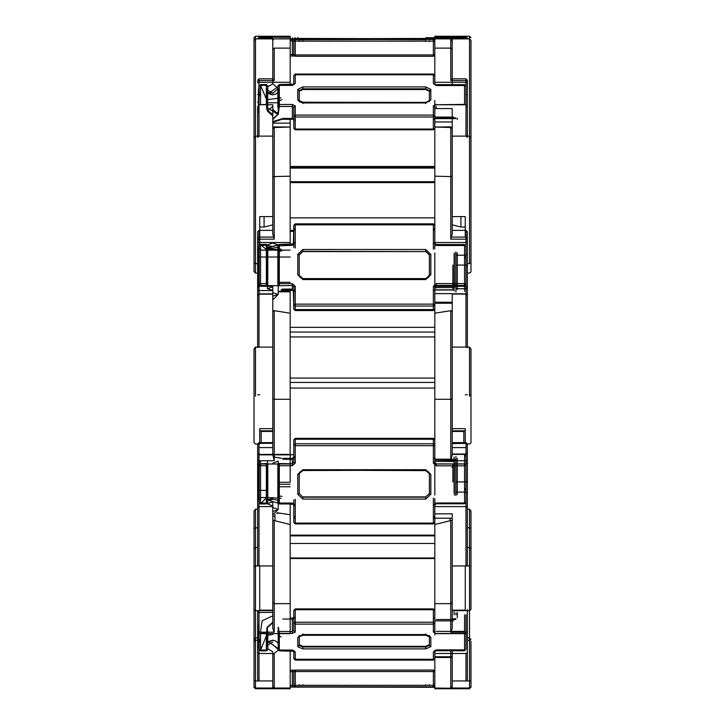 <?xml version="1.0" encoding="UTF-8"?>
<svg xmlns="http://www.w3.org/2000/svg" width="725" height="725" viewBox="0 0 725 725"><rect width="100%" height="100%" fill="white"/><g stroke="black" fill="none" stroke-linecap="round" stroke-linejoin="round"><path stroke-width="1.09" d="M253.995 85.206L253.995 138.647M471.005 180.915L471.005 136.037M290.163 166.46L434.837 166.46L290.163 166.46M253.995 37.709L253.995 180.915L253.995 37.709L255.436 36.25L272.799 36.25M471.005 37.709L469.564 36.25L452.201 36.25L452.201 37.211M434.837 37.727L425.792 37.727M433.396 37.727L434.782 38.778L433.396 37.727L434.782 38.778L433.396 37.727L433.396 38.47L279.27 38.842M255.436 36.25L259.052 36.25L255.436 36.25L255.436 38.851L272.799 38.851L272.799 78.889L272.799 49.354L274.249 48.086L290.163 48.086L290.163 38.842L290.163 84.78M274.249 37.211L259.052 37.211L274.249 37.211L274.249 36.25L290.163 36.25L274.249 36.25L272.89 37.211L274.249 36.25L259.052 36.25M471.005 85.206L471.005 183.525L471.005 40.337L469.564 38.851L469.564 36.25L465.948 36.25M450.751 37.211L465.948 37.211L466.963 37.628L467.389 38.851L465.948 37.211L450.751 37.211L450.751 36.25L452.11 37.211L450.751 36.25L434.837 36.259L452.201 36.25M295.22 37.727L293.833 38.778L295.22 37.727L295.22 38.47L433.396 38.742M299.017 38.47L297.757 37.727L299.017 38.47M429.599 38.47L430.858 37.727L429.599 38.47M257.611 38.851L259.052 37.211L290.163 37.265L290.163 38.778M257.71 38.851L259.052 37.927L272.799 37.927L272.799 38.851M267.779 92.809L272.799 92.809M290.163 36.259L290.163 37.265M273.416 39.105L272.799 39.068M253.995 183.525L253.995 40.337L255.436 38.851L255.436 136.137L259.052 136.137L257.611 137.397L257.611 106.756L259.052 104.79L272.799 104.79L272.799 216.585L259.777 216.585L259.777 245.431M259.052 38.851L259.052 37.265L257.611 38.688M471.005 177.308L471.005 138.113L469.564 136.137L469.564 38.851L465.948 38.851L465.948 37.927L467.29 38.851M450.751 36.25L434.837 36.259L434.837 37.927L465.948 37.927L465.948 37.265L467.389 38.688M452.201 84.843L452.201 38.044L434.837 37.927M465.948 37.265L434.837 37.265M467.389 136.137L467.389 80.33L467.389 81.798L465.948 80.529L450.751 80.529L452.201 78.889L452.201 40.292L450.751 38.842L450.751 48.086L450.751 38.842L434.837 38.842L434.837 48.086L434.837 38.044M293.779 39.92L293.779 54.593L292.329 54.574L292.329 40.827L290.163 40.827M434.837 54.864L433.396 56.305L434.837 54.574L433.396 54.883L433.396 56.305L295.22 56.305L295.22 54.883L433.396 54.883L433.396 41.144L295.22 41.144L295.22 54.883L293.779 54.864L293.779 41.117L293.779 53.659M292.329 39.358L295.22 39.404L293.779 41.117L292.329 40.827L292.329 39.358L290.163 39.358M299.208 41.398L299.208 40.672M293.779 41.117L295.22 41.144L295.22 39.676L433.396 39.404L434.837 40.845M429.417 41.398L429.417 40.672M272.799 115.846L267.371 111.106L272.799 106.367L272.799 109.366L278.228 114.106L272.799 118.837M267.779 90.362L272.799 93.307L278.228 88.568L272.799 83.828L267.779 86.782M257.611 111.432L257.611 136.137M253.995 271.567L253.995 138.113L255.436 136.137L255.436 273.017L253.995 271.567L253.995 263.202L257.611 263.773M272.799 128.987L274.249 126.893L274.249 239.15L272.799 233.985L272.799 224.85L264.118 227.016L264.118 216.585M259.777 227.016L264.118 227.016M272.799 83.828L272.799 78.889L259.052 78.889L259.052 82.251L290.163 82.251M272.799 123.15L290.163 123.15L290.163 118.474M290.163 123.15L290.163 245.358M274.249 48.086L274.249 80.529L272.799 78.889M253.995 138.113L253.995 177.308M259.052 85.867L259.052 82.251L257.611 82.813M460.882 216.585L460.882 227.016L465.223 227.016M471.005 138.113L471.005 223.998M467.389 81.798L467.389 137.397L465.948 136.137L465.948 104.79L467.389 106.702M471.005 263.202L467.389 263.773M460.882 227.016L452.201 224.85L452.201 108.587L434.837 108.587L434.837 107.11L434.837 128.334L433.396 129.041L433.396 117.033L295.22 117.033L295.22 129.041L433.396 129.041L433.396 129.594L295.22 129.594L295.22 129.041L295.22 129.775L293.779 128.334L293.779 107.173L293.779 119.172L292.329 118.474L292.329 106.466L279.27 106.466L278.192 114.668L266.329 107.064M452.201 224.85L452.201 230.369L465.948 230.369L465.948 231.085M452.201 222.176L452.201 216.585L465.223 216.585L465.223 230.369M465.223 231.085L465.223 237.084M469.564 263.773L469.564 136.137L452.201 136.137L452.201 233.985L450.751 239.15L450.751 126.893L452.201 128.987M434.837 118.429L434.837 104.79L465.948 104.79L465.948 78.889L465.948 82.251L467.389 82.867M467.389 80.33L465.948 78.889L452.201 78.889L452.201 82.251M454.367 117.93L434.837 118.202L434.837 100.431M452.201 49.354L450.751 48.086L434.837 48.086L434.837 84.689L436.287 85.514L464.498 85.514L465.948 86.103L465.948 105.696M465.948 82.251L434.837 82.251L434.837 84.653M277.82 86.991L277.82 106.711L277.82 86.039L277.82 86.991L279.27 85.332L292.329 85.332L292.329 84.589L295.22 83.366L295.22 74.766L433.396 74.766L433.396 74.023L295.22 74.213L295.22 83.366L293.779 84.635L293.779 75.472L293.779 84.589M302.823 103.575L302.823 102.941L425.792 102.941L425.792 102.198L429.417 101.137L429.417 91.25L425.792 89.492L302.823 89.492L299.208 91.25L299.208 101.817M267.779 106.358L267.779 105.759M299.208 101.645L302.823 102.941L302.823 102.198L297.757 99.923L297.757 89.356L302.823 86.891L425.792 86.891L430.858 89.356L430.858 99.923L425.792 102.388L302.823 102.388M299.208 91.25L299.208 101.183L297.757 99.923M277.829 112.33L278.772 109.52L277.82 106.711L279.27 107.064M465.948 104.79L465.948 86.103L464.498 84.843L436.287 84.653L436.287 85.514M434.864 118.429L433.396 119.797M457.267 119.525L457.267 118.247M429.417 101.645L429.417 90.616L425.792 88.858L302.823 88.858L299.208 90.616L297.757 89.356M436.287 104.79L464.498 104.436L464.498 84.653L434.837 84.689L433.396 83.429L433.396 74.213L434.837 75.472L433.396 74.023L295.22 74.023L293.779 75.472L295.22 74.766L295.22 74.023L293.779 75.472M292.329 84.78L279.27 84.78L279.27 104.5L292.329 104.5L295.22 105.904L295.22 115.067L433.396 115.067L433.396 105.85L434.837 107.11M429.417 91.25L430.858 89.356M272.799 290.381L267.371 288.613L272.799 286.846L272.799 292.655L278.228 294.423L272.799 296.19M267.733 245.476L272.799 246.609L278.228 244.833L272.799 243.074L267.371 244.842M253.995 395.632L253.995 442.549L253.995 348.97L255.436 347.121L259.052 347.121L257.611 347.592L257.611 288.097L259.052 286.257L272.799 286.257L272.799 430.786L259.777 430.786L259.777 442.631L259.777 428.638L272.799 428.638M257.611 394.735L259.777 394.735M278.228 244.887L278.228 294.423L272.799 299.851L272.799 292.655M290.163 290.054L290.163 291.858L278.228 291.812M278.228 291.858L290.163 291.858L290.163 463.955L259.052 463.955L257.611 462.061L257.611 444.081L257.611 462.061M274.249 127.491L290.163 127.065L274.095 126.893L272.799 128.334M274.249 223.762L274.249 239.15L259.052 239.15L259.052 242.485L290.163 242.485M257.611 241.588L257.611 347.121L257.611 231.855L257.611 278.065L257.611 231.855L257.611 241.588L259.052 242.485L259.052 245.286M272.799 136.137L272.799 233.985L272.799 136.137L259.052 136.137L259.052 104.79M469.564 396.249L469.564 347.121L471.005 348.97L471.005 442.531L471.005 363.587M452.853 294.051L465.948 294.051L467.371 295.238L467.389 347.121L467.389 293.217M455.925 288.686L465.948 288.686L465.948 242.485L467.389 241.706L467.389 347.592L465.948 347.121L465.948 286.257L467.389 287.979L467.389 347.592M471.005 348.97L471.005 442.531L471.005 395.632L469.564 394.735M467.389 278.074L467.389 231.855L467.389 253.859L465.948 255.182L465.948 265.042L467.389 265.513M452.853 288.686L452.853 265.042M452.201 428.638L465.223 428.638L465.223 442.631M467.389 501.365L467.389 443.99L467.389 460.139L465.948 460.701L465.948 442.631L465.948 443.356L452.201 443.646L452.201 430.786L465.223 430.786L465.223 443.356M469.564 347.121L452.201 347.121L452.201 302.823M467.389 394.735L465.223 394.735M467.389 286.293L467.389 273.017L467.389 286.293M452.201 233.985L452.201 230.369M455.925 292.057L455.925 252.237M454.367 253.007L454.367 287.517L434.837 287.517L434.837 253.007M452.201 430.786L452.201 347.121L452.201 454.647L450.751 460.701L450.751 310.708L452.201 311.632L452.201 303.213L434.837 303.213L434.837 313.227L450.751 310.708M434.837 302.225L452.201 302.225L452.201 293.625L434.837 293.625L434.837 286.257L465.948 286.257L465.948 284.01L464.498 283.538L464.498 245.485L436.287 245.485L436.287 244.633L464.498 244.633L464.498 245.485L464.498 244.515L465.948 245.956L465.948 284.01L464.498 285.414L464.498 283.538L436.287 283.538L433.396 286.284L434.837 286.756L434.837 309.131L434.837 303.213L434.837 309.131L433.396 310.499L433.396 306.013L295.22 306.013L295.22 310.499L433.396 310.572L433.396 309.602L295.22 309.602L295.22 291.822L293.779 289.447M452.201 128.334L450.905 126.893L434.837 127.065L450.751 127.491M434.837 126.893L434.837 242.485L465.948 242.485L465.948 230.369L467.389 231.819M267.779 247.642L279.27 244.461L292.329 244.461L293.779 243.102L293.779 225.312L295.22 223.871L433.396 223.871L433.396 224.841L434.837 225.312L434.837 243.21L433.396 242.739L433.396 224.841L295.22 224.841L295.22 223.943L433.396 223.943L434.837 225.312L434.837 242.485M434.837 302.823L434.837 293.625M279.27 244.688L277.82 246.183L277.82 284.49L279.27 285.722L260.52 285.496L259.931 286.257M302.823 278.898L425.792 278.898L429.417 275.473L429.417 254.955L425.792 251.539L302.823 251.539L299.208 254.955L299.208 275.473L302.823 278.898L425.792 278.581L425.792 279.56L302.823 279.56L297.757 274.766L297.757 254.248L302.823 249.463L425.792 249.463L430.858 254.248L430.858 274.766L425.792 279.56M299.208 275.473L302.823 278.581L302.823 279.56M425.792 251.539L302.823 251.303L299.208 254.72L299.208 275.237L297.757 274.766M266.329 249.545L260.52 244.461L266.329 244.461L267.588 246.282L267.588 284.59L266.755 285.831L266.827 247.234L267.779 245.829L267.779 284.354L267.779 245.829L267.779 284.354L267.779 246.056L266.329 244.688L266.329 247.044M277.82 245.829L279.27 244.388L293.371 243.99L293.779 225.312L295.22 223.871L295.22 242.63L292.329 245.358L292.329 244.388L292.329 245.358L277.82 245.829L277.82 284.137L277.82 245.829L279.27 244.388L279.27 283.656L292.329 283.656L292.329 285.496L279.27 285.722M277.82 284.49L279.27 285.496L279.27 283.656L277.82 284.137L278.753 285.414M295.22 248.05L295.22 230.269L293.779 229.798L293.779 247.578L293.779 229.798L295.22 228.429M281.4 290.218L293.371 290.453L293.779 309.131L293.779 286.864L292.329 285.496L292.329 290.054L292.329 289.085L282.85 289.085L282.85 290.054L281.028 290.19L281.934 289.184M465.948 290.952L465.948 257.629L464.498 256.315M454.149 253.895L454.149 290.924M464.498 291.423L464.498 258.1L465.948 257.629L465.948 245.956L465.948 284.01M457.267 255.263L457.267 289.547M464.498 286.257L464.498 285.414L436.287 285.414L434.837 286.756L434.837 309.131L433.396 309.602L433.396 290.562L434.837 290.091M434.837 243.21L436.287 244.633L434.837 243.21M425.792 278.898L429.417 275.237L429.417 254.72L425.792 251.303L425.792 249.463M457.267 288.052L457.267 252.753L457.267 288.052M434.837 248.829L434.837 229.798L434.837 248.829M429.417 254.955L430.858 254.248M467.389 517.605L467.389 565.4L465.948 565.962L465.948 506.621L467.389 507.282L467.389 565.4L467.389 507.282M253.995 550.837L253.995 686.557L253.995 511.152L255.436 509.258L255.436 527.782L257.611 527.782M272.799 463.248L278.228 461.145L278.228 509.485L272.799 514.904L272.799 511.587L278.228 509.485L272.799 507.373L272.799 501.709L267.371 503.812L272.799 505.923L272.799 610.668L255.436 610.668L255.436 565.962L259.052 565.962L257.611 565.4L257.611 507.391L259.052 506.621L272.799 506.621M267.371 503.413L267.498 460.701M257.611 565.4L257.611 513.817M257.611 443.99L259.052 442.631L259.052 463.955L259.052 460.701L257.611 460.139M255.436 509.258L257.611 509.258M259.777 565.962L259.777 610.151L272.799 610.151M272.799 511.587L272.799 505.923M278.228 482.315L290.163 482.315L290.163 457.729M290.163 512.521L290.163 503.929L290.163 514.75L277.113 512.774M272.799 311.632L274.249 310.708L274.249 460.701L272.799 454.647L272.799 347.121L259.052 347.121L259.052 286.257M261.227 431.493L272.799 431.493M261.227 441.597L261.227 430.786M274.249 310.708L290.163 313.227M253.995 528.57L255.436 527.782L255.436 547.429L257.611 547.429M253.995 511.152L253.995 609.227L253.995 549.314L255.436 547.429L255.436 640.266L257.611 640.266L257.611 610.668L257.611 611.791L259.052 612.408L272.799 612.408M257.611 457.167L257.611 489.828L257.611 457.167L259.052 457.729L259.052 490.39L266.827 490.39M253.995 566.723L255.436 565.962M469.564 565.962L469.564 610.668L469.564 547.429L471.005 549.314L471.005 566.723L469.564 565.962L452.201 565.962L452.201 513.808L452.201 518.23L434.837 518.23L434.837 513.808L452.201 513.808M467.389 527.782L469.564 527.782L469.564 547.429L469.564 527.782L471.005 528.57L471.005 609.227L471.005 511.152L469.564 509.258L467.389 509.258M471.005 370.928L471.005 442.694L470.063 443.908L467.389 443.99L467.389 511.886M465.948 443.356L467.389 444.715L467.389 493.335L465.948 492.058L465.948 481.935L467.389 481.373M471.005 511.152L471.005 591.401M469.564 547.429L467.389 547.429M463.773 443.646L463.773 430.786M455.925 481.935L465.948 481.935L465.948 463.955L467.389 462.169L467.389 452.572L467.389 458.327M452.853 481.935L452.853 463.955M471.005 641.707L469.564 640.266L469.564 610.668L452.201 610.668L452.201 610.151L465.223 610.151L465.223 565.962M467.389 514.097L467.389 515.91M463.773 431.493L452.201 431.493M467.389 462.169L467.389 453.025L465.948 454.403L452.853 454.403M455.925 495.438L455.925 456.614M434.837 495.093L434.837 461.444L454.367 461.444L454.367 495.093M452.201 610.668L452.201 565.962M434.837 313.227L434.837 463.955L465.948 463.955L465.948 460.701L465.948 465.269L464.498 463.891L464.498 460.701M278.228 499.851L278.772 500.812L277.82 502.488L277.82 464.734L277.82 502.488L277.82 464.734L279.27 463.547L292.329 463.819L292.329 465.713L279.27 465.713L279.27 503.05L292.329 503.05L295.22 505.715L295.22 523.051L433.396 523.051L433.396 505.606L436.287 503.812L436.287 502.923L464.498 502.923L464.498 503.648L436.287 503.648L434.837 505.044L434.837 503.286L434.837 506.621L465.948 506.621L465.948 492.058L455.925 492.058M434.837 506.621L434.837 513.808M434.837 517.668L434.837 524.519L452.201 520.233L452.201 628.294L450.751 632.155L450.751 520.351M302.823 496.87L425.792 496.87L429.417 493.535L429.417 473.534L425.792 470.208L302.823 470.208L299.208 473.534L299.208 493.535L302.823 497.151L425.792 497.151L425.792 499.045L302.823 499.045L297.757 494.377L297.757 474.377L302.823 469.709L425.792 469.709L430.858 474.377L430.858 494.377L425.792 499.045M299.208 493.535L302.823 497.151L302.823 499.045M425.792 470.208L302.823 470.489L299.208 473.534L299.208 493.816L297.757 494.377M260.329 460.701L260.52 463.819L266.329 463.547L267.779 464.888L267.779 502.488L267.434 463.955M277.82 502.062L279.27 503.558L267.779 500.032M282.85 459.26L292.329 459.26L292.329 458.372L292.329 463.819L293.779 462.487L293.779 439.812L293.779 457.149L293.779 439.812L295.22 438.48L295.22 443.818L433.396 443.818L433.396 438.48L295.22 438.371L433.396 438.371L434.837 439.812L433.396 438.371L433.396 457.81L434.837 458.372M434.837 503.286L434.837 522.489L433.396 523.93L433.396 523.051L433.396 523.822L295.22 523.822L295.22 523.051L293.779 522.489L293.779 503.404L293.779 505.153L292.329 503.821L279.27 503.558M295.22 518.484L293.779 517.152L293.779 499.824L293.779 517.152L295.22 516.59L295.22 499.262M464.498 490.254L465.948 488.976L465.948 456.487L464.498 455.11M433.396 505.606L436.287 502.923L436.287 503.812L464.498 503.812L465.948 502.362L465.948 488.976L464.498 488.414L464.498 455.925M454.149 456.931L454.149 493.027M457.267 458.263L457.267 491.686M292.329 459.26L295.22 456.587L295.22 439.25L293.779 439.812L293.779 445.15L295.22 445.712L295.22 463.048L293.779 462.487L293.779 445.15L295.22 443.818L295.22 445.712L433.396 445.712L434.837 445.15L434.837 462.595L433.396 463.157L433.396 443.818L434.837 445.15L434.837 462.595L436.287 463.891L464.498 463.891L464.498 465.831L436.287 465.831L436.287 463.891M425.792 496.87L429.417 493.816L429.417 473.815L425.792 470.489L428.765 471.984L429.417 473.534M465.948 465.269L465.948 502.362L464.498 502.923L464.498 465.831L465.948 465.269L465.948 502.362L464.498 503.812L464.498 502.923M433.396 498.039L433.396 516.59L434.837 517.152L434.837 498.601L434.837 517.152L433.396 518.484M457.267 494.568L457.267 460.157L457.267 494.568M452.201 628.294L452.201 608.366M467.389 609.698L467.389 624.225M272.799 642.015L267.779 645.069M267.779 632.1L267.779 649.419L267.779 648.766L272.799 651.82L272.799 688.007L255.436 688.007L255.436 680.993L259.052 680.993L257.611 679.678L257.611 625.775M267.371 646.918L267.371 627.116L272.799 622.213M253.995 639.722L255.436 637.828L257.611 637.828L257.611 652.772L259.052 653.461L272.799 653.461M274.249 520.351L274.249 632.155L272.799 628.294L272.799 520.233L290.163 524.519L290.163 633.659L259.052 633.659L259.052 632.155L259.052 633.659L257.611 631.729L257.611 636.65L257.747 632.562M259.052 649.6L259.052 680.993L272.799 680.993L272.799 654.448L278.164 650.352M278.155 650.343L272.799 654.448L272.799 651.82M290.163 524.519L290.163 514.75M274.249 631.847L272.799 632.028M274.965 520.541L274.965 514.451M276.678 513.273L279.315 513.082M253.995 680.286L255.436 680.993L255.436 688.75L259.052 688.75L257.792 688.007M471.005 680.286L469.564 680.993L469.564 637.828L471.005 639.722M467.389 610.668L467.389 679.678L465.948 680.993L465.948 653.461L467.389 652.717M471.005 566.723L471.005 609.372L469.564 610.668L469.564 637.828L467.389 637.828L467.389 679.678M450.035 518.23L450.035 520.541M469.564 680.993L469.564 688.007L469.564 680.993L452.201 680.993L452.201 688.007L452.201 656.787L452.201 657.484L452.201 656.787L434.837 656.787L434.837 657.484L434.837 653.461L465.948 653.461M464.498 649.863L436.287 649.863L436.287 650.805L464.498 650.805L464.498 649.863L465.948 649.364L465.948 633.659L467.389 631.783M455.925 614.809L455.925 612.969M452.201 528.57L452.201 518.23M434.837 524.519L434.837 635.018M467.389 630.841L465.948 632.155L465.948 633.659L434.837 633.659M436.287 649.863L434.837 650.606L434.837 688.297L465.948 688.007M277.82 631.112L277.82 632.1M299.208 635.463L299.208 644.743L302.823 646.292L425.792 646.292L429.417 644.743L429.417 635.463M267.588 630.841L267.779 648.803L267.779 631.475M434.837 630.913L433.396 632.218L433.396 624.125L295.22 624.125L295.22 632.164L293.779 630.859L292.329 631.475L292.329 633.405L279.27 633.405L279.27 631.475L292.329 631.475L292.329 619.05L293.779 618.434L293.779 630.859L293.779 610.396L295.22 609.77L295.22 622.195L433.396 622.195L433.396 609.77L295.22 609.77L295.22 609.082L433.396 609.082L433.396 609.77L434.837 610.396L433.396 608.946L433.396 609.77M293.779 650.896L293.779 658.699L293.779 650.66L292.329 650.035L279.27 650.035L277.82 649.419L279.27 650.869L279.27 650.035M299.208 644.743L299.208 645.395L302.823 646.945L425.792 646.945L425.792 648.875L302.823 648.875L297.757 646.709L297.757 637.429L302.823 635.263L425.792 635.263L430.858 637.429L430.858 646.709L425.792 648.875M299.208 635.907L299.208 645.395L297.757 646.709M454.149 611.782L454.149 614.809M457.267 617.736L457.267 612.408M465.948 633.659L465.948 649.364L464.498 650.669L464.498 633.46L436.287 633.46L433.396 632.218M429.417 644.743L429.417 636.115L425.792 634.574L302.823 634.574L299.153 636.323L302.823 635.399L302.823 633.913M433.396 651.911L434.837 650.606L434.638 651.15L436.287 650.805L433.396 651.911L433.396 660.149L433.396 659.315L295.22 659.315L295.22 651.965L292.329 650.869L292.329 650.035M433.396 617.691L434.647 618.461M429.417 635.907L430.858 637.429M257.982 688.007L272.799 688.75L255.436 688.75L272.799 688.75M290.163 650.724L290.163 688.75L259.052 688.75L290.163 688.297M274.249 654.276L274.249 688.007L272.799 686.557L274.249 688.279L272.799 686.811M253.995 588.963L253.995 687.291L255.436 688.75M259.052 688.007L273.189 688.297M471.005 642.423L471.005 687.291L471.005 686.557L469.564 688.75L450.751 688.514M471.005 544.094L471.005 588.963M467.208 688.007L465.948 688.75L467.018 688.007M452.201 663.158L452.201 657.484L434.837 657.484M452.201 686.557L450.751 688.007L450.751 650.669M452.201 650.669L452.201 680.993M452.201 686.811L450.751 688.279L434.837 688.007M471.005 679.678L470.996 686.774L469.564 688.75L434.837 688.75M434.837 688.297L465.948 688.487M434.837 688.514L452.201 688.514M434.837 685.37L433.396 686.811L295.22 686.738L295.22 685.279L433.396 685.279L433.396 671.54L295.22 671.54L295.22 685.279L293.779 685.288L293.779 671.54L293.779 685.37L295.22 686.811L290.163 686.829M299.208 684.69L299.208 685.415M290.163 685.37L292.329 685.37L292.329 686.992L290.163 686.992L295.22 687.082L433.487 687.001M434.837 671.54L433.396 670.099L433.396 671.54L434.837 671.54L433.396 670.099L295.22 670.099L295.22 671.54L290.163 671.631M429.417 684.69L429.417 685.415M434.837 558.54L290.163 558.54M253.995 642.413L253.995 687.291L253.995 642.413M471.005 642.413L471.005 687.291M451.539 688.514L450.751 688.75M434.239 686.992L295.138 687.001M294.377 686.992L434.837 687.273M293.779 685.56L293.779 672.075M297.757 687.273L298.473 687.082M430.858 687.273L430.142 687.082M292.329 37.727L292.329 38.778L279.27 38.778M434.837 167.067L290.163 167.067L434.837 167.067M290.163 168.1L434.837 168.1M259.052 37.211L257.611 38.661M465.948 38.851L452.201 38.851M434.837 39.367L433.396 39.404M450.751 39.358L452.201 39.358M302.823 38.842L430.858 38.914L302.823 38.842L302.823 39.676M290.163 54.574L292.329 54.574L292.329 55.997L290.163 55.997L295.066 56.024M425.792 41.452L425.792 40.727M302.823 41.452L302.823 40.727M433.396 39.676L433.396 41.144L434.837 41.117L433.396 39.676M295.22 56.305L293.779 54.864L295.22 56.305L433.396 56.305M425.792 39.676L297.984 39.25M294.341 38.769L295.22 38.47M295.22 39.404L293.779 40.854M452.201 40.953L450.751 40.953M434.275 38.769L433.396 38.47L434.275 38.769M452.201 121.99L434.837 121.99M434.837 182.6L290.163 182.6M293.779 230.459L290.163 230.459M290.163 217.826L434.837 217.826M257.611 273.017L255.436 273.017L255.436 263.773M278.726 110.164L278.228 110.164M267.779 102.787L277.82 102.787M274.249 80.529L259.052 80.529L257.611 81.798M259.052 82.251L259.052 78.889L257.611 80.33M258.336 94.767L257.611 94.486M257.611 102.08L258.336 102.696M467.389 94.486L465.948 94.812M450.751 80.529L450.751 48.086M453.487 117.069L434.837 117.069M267.779 92.51L270.253 94.35L272.763 94.83L276.125 93.978L277.892 92.41L278.772 89.8L278.228 91.975M259.052 105.587L259.151 85.623L258.336 89.8L260.52 96.47M259.052 113.453L258.336 109.52L259.052 113.517M436.287 104.436L433.396 105.85M433.396 83.429L436.287 84.843M436.287 118.429L436.287 117.93L455.817 117.93L436.287 118.383M295.22 120.441L293.779 119.172L282.85 119.027L272.799 122.153M425.792 103.575L425.792 102.941L430.858 99.923M425.792 89.492L425.792 86.891M302.823 89.492L302.823 86.891M433.396 115.067L433.396 117.033L434.837 116.326L433.396 115.067M295.22 115.067L295.22 117.033L293.779 116.326L295.22 115.067M433.396 129.041L433.396 129.775L434.837 128.334L433.396 129.775L295.22 129.775L293.779 128.334L295.22 129.041M299.208 101.183L302.823 102.198L425.792 102.388M282.85 118.474L282.85 119.217L292.329 119.217L292.329 118.474L282.85 118.474L281.028 119.036L281.934 119.317M272.799 121.601L281.028 119.036M278.228 101.509L281.934 99.597M266.827 89.8L266.827 109.52L272.799 114.74M266.329 98.963L260.52 85.332L266.329 85.332L267.779 86.637L267.588 106.974M272.799 95.011L267.779 92.619M266.329 85.931L266.329 92.256M267.779 93.86L279.27 85.931M281.028 97.911L267.779 99.588M260.52 104.79L266.329 104.5L266.329 84.78L260.52 84.78L260.52 104.5L259.595 104.79M267.779 86.039L266.329 84.589L267.779 86.039L266.329 85.332L266.329 84.589L260.52 84.589L260.52 85.332L259.169 85.496L258.336 89.8L258.336 109.52M260.52 84.78L259.151 85.623L260.52 84.78M267.253 104.79L266.329 104.79M292.329 85.332L293.906 84.227L279.27 84.589L279.27 85.332L277.82 86.039L279.27 84.589L277.82 86.039M277.82 105.759L279.27 106.466L279.27 104.5L277.82 105.759M292.329 104.5L292.329 106.466L293.779 107.173L295.22 105.904M272.799 122.344L282.85 119.027M465.948 86.103L464.498 84.653L464.498 85.514M465.504 104.79L464.498 104.79M436.287 106.512L436.287 108.587M433.396 74.766L434.837 75.472M452.201 237.084L465.948 237.084L467.389 237.791M272.799 230.369L259.052 230.369L259.052 237.084L272.799 237.084M434.837 332.032L290.163 332.032M290.163 327.319L434.837 327.319M257.611 347.592L257.611 288.097M255.436 347.121L255.436 396.249M272.799 293.915L259.052 293.915L257.611 295.283M290.163 257.04L259.052 257.04L259.052 290.553L272.799 290.553M278.228 282.261L290.163 282.261M261.426 250.143L290.163 250.143M272.799 176.619L290.163 176.148M257.611 231.819L259.052 230.369L259.052 239.15L257.611 239.622M259.052 237.084L257.611 237.791L257.611 278.083M257.611 291.024L259.052 290.553M257.611 257.511L258.336 257.103M257.611 248.775L258.336 249.962M471.005 395.632L471.005 381.006M465.948 288.686L467.389 289.157M467.389 241.706L467.389 239.622L465.948 239.15L450.751 239.15M465.948 265.042L455.925 265.042M452.853 293.815L465.948 293.815L467.389 295.211L467.389 287.979M467.389 347.121L467.389 288.613M452.201 176.619L434.837 176.148M455.925 255.182L465.948 255.182M453.487 289.846L434.837 289.846M278.228 286.348L278.753 285.677M278.463 285.559L278.772 247.234L278.228 248.05M259.052 287L258.336 285.532L259.151 283.973L259.151 245.675L258.336 247.234L260.52 249.726M433.396 286.284L433.396 304.174L295.22 304.174L295.22 286.393L292.329 283.656M433.396 242.739L436.287 245.485L436.287 244.515L464.498 244.515L465.948 245.956L464.498 245.485M433.396 228.429L434.837 229.798L433.396 230.269L433.396 249.3M455.817 252.046L455.817 287.816M434.837 288.188L436.287 287.816M302.823 251.539L302.823 249.463M434.837 225.312L433.396 223.871L433.396 224.841M433.396 304.174L433.396 306.013L434.837 304.645L433.396 304.174M282.85 289.982L292.329 289.982L293.779 291.35L293.779 309.131L293.779 304.645L295.22 304.174L295.22 306.013L293.779 304.645L293.779 286.864L295.22 286.393M293.779 309.131L295.22 310.572L295.22 309.602L293.779 309.131L295.22 310.572L433.396 310.572L434.837 309.131M278.228 251.602L281.934 250.886M267.779 284.354L266.845 285.414M266.836 285.632L267.253 286.257M272.799 249.182L267.779 248.285M281.028 249.155L267.779 249.781M260.52 283.656L266.329 283.656L266.329 245.358L260.52 245.358L260.52 283.656L259.151 283.973L260.52 285.496L260.52 283.656M297.757 254.248L299.208 254.72L299.208 275.237L299.951 277.276L302.823 278.581L425.792 278.581L428.656 277.285L429.417 275.237L430.858 274.766M267.779 245.829L266.329 244.388L266.329 245.358L267.779 245.829L266.329 244.388L260.52 244.388L259.532 244.769L258.336 247.234L258.336 285.532L259.052 287.49M260.52 245.358L260.52 244.388L259.151 245.675L260.52 245.358M267.779 284.137L266.329 283.656L266.329 285.496L267.779 284.137M293.779 243.102L295.22 242.63M293.779 225.312L295.22 224.841M293.779 291.35L295.22 291.822M436.287 283.538L436.287 286.257M272.799 442.631L259.052 442.631L259.052 443.356L272.799 443.356M434.837 388.093L290.163 388.093M290.163 382.474L434.837 382.474M290.163 454.765L293.779 454.765M257.611 507.391L257.611 498.836L258.336 497.676M258.336 490.317L257.611 489.828L257.611 506.802M259.052 502.969L259.052 565.962L272.799 565.962M272.799 454.647L272.799 347.121M266.827 497.495L261.127 497.495M257.611 453.497L259.052 454.829L290.163 454.829M274.249 460.701L259.052 460.701M272.799 398.723L274.249 399.285L290.163 399.285M290.163 484.345L278.228 484.345M259.052 443.356L257.611 444.715L257.611 449.056M469.564 527.782L469.564 509.258M452.201 398.723L450.751 399.285L434.837 399.285M465.948 463.955L465.948 460.701L450.751 460.701M434.837 459.405L453.487 459.405M277.82 464.734L278.645 463.955M260.52 497.848L258.336 500.812L259.151 502.67L259.151 465.332L258.345 463.71M259.568 460.701L258.336 463.483L260.23 460.701M292.329 465.713L295.22 463.048M433.396 463.157L436.287 465.831M293.779 439.812L295.22 438.371L295.22 439.25L433.396 439.25L434.837 439.812M455.817 495.365L455.817 460.484L434.837 460.13M302.823 470.208L425.792 470.597L425.792 469.709M295.22 523.051L295.22 523.93L293.779 522.489L293.779 505.153L295.22 505.715M302.823 469.709L302.823 470.597L299.842 471.993L299.208 473.815L299.208 493.816M293.779 505.153L292.329 503.929L292.329 503.05L292.329 503.929L279.27 503.929L277.82 502.488L279.27 503.929L279.27 503.05L277.82 502.488M266.329 500.739L266.329 503.821L260.52 503.821L266.329 497.767M267.779 497.486L281.028 498.238M281.934 496.462L278.228 495.61M267.779 499.561L272.799 498.501M266.954 463.955L267.588 464.607L267.779 502.217L266.329 503.558L267.588 501.945M295.22 456.587L292.329 458.481L282.85 458.481M281.028 458.227L274.249 457.131M260.52 503.05L266.329 503.05L266.329 465.713L260.52 465.713L260.52 503.05L259.151 502.67L260.52 503.929L260.52 503.05M267.779 465.151L266.329 463.819L266.329 465.713L267.779 465.151M267.153 463.692L267.779 464.888M260.52 465.713L260.52 463.819L259.151 465.332L260.52 465.713M267.779 502.488L266.329 503.05L266.329 503.929L267.779 502.488L266.329 503.929L260.52 503.929L259.441 503.458L258.336 500.812L258.336 463.483M279.27 463.819L277.82 465.151L279.27 465.713L279.27 463.819M297.757 474.377L299.208 473.815M434.837 505.044L434.837 522.489L433.396 523.051M455.817 459.668L436.287 459.668M429.417 493.816L430.858 494.377M430.858 474.377L429.417 473.815M293.226 504.201L290.163 504.201M290.163 535.132L434.837 535.132M274.249 632.155L259.052 632.155L257.611 630.841M272.799 602.348L274.249 603.653L290.163 603.653M259.052 610.668L259.052 632.155M278.228 627.116L278.228 649.546L272.799 644.643M255.436 637.828L255.436 680.993M450.751 632.155L465.948 632.155L465.948 614.809M452.201 602.348L450.751 603.653L434.837 603.653M434.837 620.845L453.487 620.845M454.367 619.404L452.201 619.404M278.228 643.274L278.772 645.522L277.72 642.558L274.974 640.637L272.836 640.275L269.836 640.963L267.779 642.694M260.52 638.625L258.336 645.522L259.151 649.854L259.015 632.155M259.052 624.089L258.336 628.203L259.052 624.134M292.329 633.405L295.22 632.164M279.27 633.405L279.27 650.724L292.329 650.724M277.82 649.419L279.27 650.869L293.978 651.204L293.779 650.66L295.22 651.965L295.22 660.004L433.396 660.004L434.837 658.699L433.396 659.315M436.287 650.669L464.498 650.805L465.948 649.364M452.201 618.933L455.817 618.933M290.163 618.362L292.329 618.226L292.329 619.05L282.85 619.05M295.22 617.129L293.779 618.434L293.978 617.89L290.163 618.226M425.792 646.292L425.792 646.945L429.417 645.395L430.858 646.709M302.823 646.292L302.823 648.875M425.792 633.913L425.792 635.399L429.417 636.115M433.396 622.195L433.396 624.125L434.837 622.811L433.396 622.195M295.22 622.195L295.22 624.125L293.779 622.811L295.22 622.195M434.837 610.396L433.396 608.946L295.22 608.946L295.22 609.77M295.22 609.082L293.779 610.396L295.22 609.082M293.779 658.699L295.22 660.149L295.22 659.315L293.779 658.699L295.22 660.149L433.396 660.149L434.837 658.699M425.792 635.263L302.823 635.263M279.27 649.419L267.779 641.217M266.329 642.876L266.329 650.035L260.52 650.035L266.329 635.934M267.779 635.29L272.799 634.375M278.228 635.453L281.028 637.021M267.779 642.613L272.799 640.13M272.799 622.811L266.827 628.203L266.827 645.522M272.799 615.815L262.178 620.781L260.52 631.475M260.52 650.724L266.329 650.724L266.329 633.405L260.52 633.405L260.52 650.724L259.151 649.854L260.52 650.724M267.779 632.155L266.329 633.405M267.779 649.419L266.329 650.869L267.779 649.419L266.329 650.035L266.329 650.869L260.52 650.869L260.52 650.035L259.169 649.944L258.336 645.522L258.336 628.203M267.779 648.803L266.329 649.419M297.757 637.429L299.208 636.115M436.287 631.421L464.498 631.421L464.498 614.809M465.948 632.155L464.498 633.46M455.817 619.513L436.287 619.513M434.837 557.969L290.163 557.969M290.163 543.505L434.837 543.505L290.163 543.505M290.163 558.268L434.837 558.268L290.163 558.268M274.249 688.007L290.163 688.007M465.948 688.279L450.751 688.279M433.396 686.811L434.837 686.82M297.857 686.856L430.858 686.865L302.823 686.974M434.837 670.19L433.894 670.19L434.837 670.19M292.329 670.19L294.74 670.181L290.163 670.19L292.329 670.19L292.329 685.37L293.779 685.37L295.22 686.811M425.792 684.681L425.792 685.397M302.823 684.681L302.823 685.397M433.396 685.279L433.396 686.738L434.837 685.288L433.396 685.279M302.823 686.738L425.792 686.738M433.396 670.099L295.22 670.099L293.779 671.622M297.757 686.865L298.356 686.738M298.283 686.856L297.757 686.956M430.858 686.865L425.792 686.838M292.329 38.778L295.03 38.751M425.792 39.295L430.632 39.25M267.371 111.106L267.371 88.568M434.837 181.685L290.163 181.685M293.779 231.375L290.163 231.375M272.799 119.525L278.228 114.106L278.228 88.568M272.799 40.292L274.168 38.842L290.163 38.842M467.389 273.017L470.099 272.917L471.005 271.712L471.005 199.955M434.837 118.655L454.249 118.655M278.772 89.8L278.772 109.52L277.883 106.892M436.287 118.565L455.817 118.565M267.371 288.613L267.371 244.887M434.837 336.907L290.163 336.907M253.995 442.549L255.436 443.99L259.777 443.99M278.228 291.359L290.163 291.359M257.611 295.655L259.052 294.214L272.799 294.214M471.005 397.699L471.005 379.655M434.837 289.955L453.714 289.955M267.779 247.488L272.808 248.204L278.844 246.944M452.201 442.631L465.948 442.631L467.389 444.072M272.799 447.615L259.052 447.615M290.163 378.051L434.837 378.051M278.228 486.738L290.163 486.738M257.611 452.962L259.052 454.403L290.163 454.403M255.436 610.668L253.995 609.227M452.853 454.022L465.948 454.022L467.389 452.572M452.201 447.615L465.948 447.615M453.778 459.233L434.837 459.233M278.772 463.483L278.772 500.812M434.837 522.489L433.396 523.93L295.22 523.93L293.779 522.489M266.827 463.483L266.827 500.812M278.781 500.912L275.663 499.625L272.736 499.389L267.779 500.259M281.463 458.182L274.249 457.013M293.779 457.149L292.329 458.372L282.85 458.372M455.817 459.605L436.287 459.605M290.163 535.829L434.837 535.829M272.799 516.263L274.965 516.263M272.799 497.495L272.799 498.809L272.799 497.495M255.436 640.266L253.995 641.707M255.436 688.007L253.995 686.557M469.564 640.266L467.389 640.266M469.564 688.007L452.201 688.007M452.192 465.831L452.201 467.444M454.276 619.059L452.201 619.059M278.772 628.203L278.772 645.522M455.817 618.797L452.201 618.797M469.564 688.75L452.201 688.75M295.22 670.099L293.779 671.54"/></g></svg>
